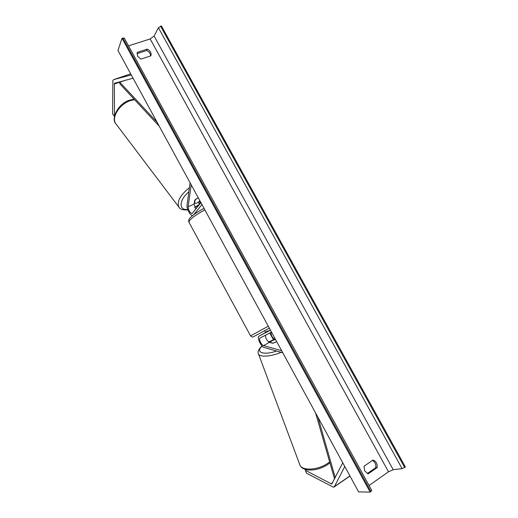 <?xml version="1.0" encoding="UTF-8"?>
<svg xmlns="http://www.w3.org/2000/svg" width="518" height="518" viewBox="0 0 518 518"><rect width="100%" height="100%" fill="white"/><g stroke="black" fill="none" stroke-linecap="round" stroke-linejoin="round"><path stroke-width="0.78" d="M265.598 335.172C265.436 338.157 266.705 340.553 269.399 342.372L272.682 343.253L276.735 341.699L273.277 343.13L270.279 342.605M270.441 330.154L259.065 336.13C256.533 337.16 260.962 346.82 264.284 347.52L282.789 352.79M259.084 336.117L264.892 332.932M271.516 332.116L260.094 338.021C258.404 338.707 261.37 345.163 263.578 345.616L281.643 350.692M275.557 339.523L274.838 339.342C272.3 337.755 271.011 335.444 270.959 332.407M264.925 332.912L270.364 329.998M273.614 340.035L269.736 333.042M305.264 469.386L305.426 470.338L331.701 484.058L342.78 462.82M305.426 470.338L306.475 473.148L333.411 487.211L334.401 486.629L344.787 466.498M114.465 116.304L114.394 83.327L133.081 78.231M114.148 115.967L112.594 113.928L112.866 80.504L113.63 79.63L131.274 74.916M199.65 200.324L199.501 201.288L196.931 203.108L194.58 203.438L195.144 199.683L198.206 197.669L194.742 200.142L194.153 204.105L195.694 209.181M192.625 215.553C190.384 215.909 186.409 208.605 187.024 205.277L190.093 182.789M200.919 202.642L192.133 213.533C189.892 212.904 188.565 210.638 188.144 206.74L191.187 184.803M199.903 200.783L199.98 203.82M201.955 204.545L193.784 214.653M198.672 202.046L199.333 204.623M268.065 331.248L267.858 330.873L265.391 332.187L264.601 330.73M265.663 332.051L265.863 332.42M275.731 339.847L274.922 339.64L271.924 340.799L270.163 342.294M117.968 50.511L358.637 491.906L370.169 492.1L122.008 38.228L117.968 50.511M372.455 460.437C375.058 461.991 376.165 464.387 375.783 467.637L367.307 473.536M150.608 55.931C150.511 53.509 149.203 51.703 146.665 50.511L136.966 53.678M137.231 52.344L137.607 56.216L140.948 59.123L150.926 55.827C151.612 52.946 150.382 50.706 147.229 49.093L137.205 52.409M364.73 470.998L363.992 466.278L373.031 460.042C376.146 461.35 377.525 463.856 377.169 467.573L368.149 473.86L364.73 470.998M128.516 45.856L150.155 38.947L154.105 36.053L158.417 27.726L161.363 25.9L405.406 467.016L402.123 468.667L393.227 469.69L388.506 471.788L369.056 485.521M122.008 38.228L124.288 38.125L371.775 490.494L370.169 492.1M377.169 467.573L375.783 467.637M147.229 49.093L146.665 50.511M194.308 203.082L194.58 203.438M335.269 477.674L317.987 417.346M334.576 479.053L315.591 412.956M114.297 84.058L126.463 79.914L119.775 82.194L157.051 122.196M119.775 82.194L119.885 83.91L159.259 126.25M263.578 345.616L269.399 342.372M274.838 339.342L275.311 339.076M331.073 483.87L332.705 482.757M334.401 486.629L349.928 475.925M113.63 79.63L130.698 73.867M188.144 206.74L194.153 204.105M199.767 201.644L200.259 201.431M254.649 336.117L269.347 328.147L254.662 336.104C252.357 336.972 252.907 337.878 250.563 335.865L268.298 326.217M204.856 209.861C197.313 213.966 192.243 217.482 189.646 220.415L188.921 222.17C188.435 220.636 188.72 219.334 189.776 218.272C191.712 215.812 196.458 212.484 204.001 208.301M329.914 462.833L327.408 464.743C321.458 468.486 315.281 470.253 308.877 470.033C303.924 469.476 300.939 467.806 299.916 465.015C301.897 470.998 317.774 470.266 327.434 463.506L329.636 461.862M281.138 352.324C271.031 356.708 259.706 357.407 258.463 353.898L299.916 465.015M262.244 346.147C254.83 352.272 263.643 355.639 276.593 351.029M273.498 339.925L268.661 342.003M150.155 38.947L388.506 471.788M160.554 26.153L404.688 467.534M122.857 37.963L370.927 491.563M154.105 36.053L393.227 469.69M158.417 27.726L402.123 468.667M129.552 100.181C117.929 103.542 110.813 118.972 115.844 123.731C111.072 117.741 119.393 104.183 130.329 100.634L134.512 99.637M199.281 204.468L194.71 207.271M189.426 187.691C180.147 195.118 176.657 201.599 178.943 207.135L179.26 207.556M187.671 209.447C178.568 210.651 178.943 199.98 188.856 191.867M264.905 332.919L259.065 336.13M334.091 487.004L349.993 476.042M250.563 335.865L188.921 222.17M262.076 345.972C258.579 349.216 257.375 351.858 258.463 353.898M268.544 341.912L273.4 339.834M129.584 100.168L134.058 99.152M194.82 207.543L199.093 204.921M115.844 123.731L178.943 207.135C179.837 209.246 182.802 210.179 187.853 209.932"/></g></svg>

